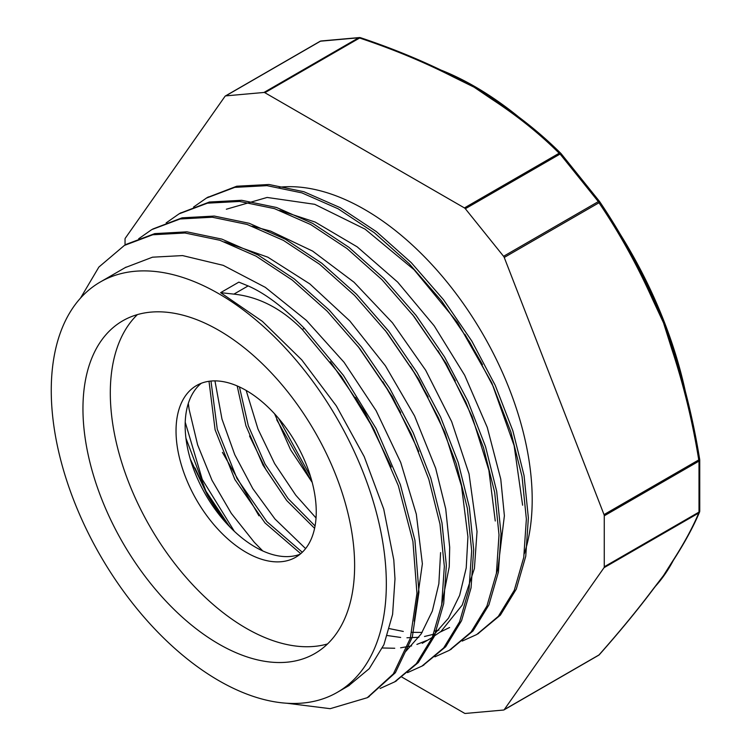 <?xml version="1.0" encoding="UTF-8"?>
<svg xmlns="http://www.w3.org/2000/svg" width="751" height="751" viewBox="0 0 751 751"><rect width="100%" height="100%" fill="white"/><g stroke="black" fill="none" stroke-linecap="round" stroke-linejoin="round"><path stroke-width="1.13" d="M599.58 201.521A2.582 2.582 0 0 0 599.486 201.39A2.582 0.629 144 0 0 599.486 201.39A2.582 0.629 144 0 0 598.312 201.606A2.582 1.493 60 0 1 598.979 202.761A2.582 0.901 -33.8 0 0 599.551 201.475C619.875 231.533 637.73 263.704 653.107 297.987A2.582 0.629 -23.8 0 0 653.088 297.959C637.712 263.657 619.847 231.486 599.505 201.418L561.091 153.626A2.582 1.821 134.6 0 0 560.969 153.495A2.582 1.821 134.6 0 0 559.157 153.232A2.582 1.493 60 0 1 560.077 154.039L561.091 153.626A2.582 2.582 0 0 0 560.969 153.495C541.509 134.063 518.913 115.936 493.2 99.132A2.582 1.568 122.8 0 0 493.2 99.132A2.582 1.568 122.8 0 0 491.802 99.198C517.364 115.898 539.819 133.913 559.157 153.232L464.428 207.924A2.582 1.493 60 0 1 465.338 208.731L560.077 154.039L598.312 201.606L503.574 256.298A2.582 1.493 60 0 1 504.24 257.452L598.979 202.761C619.237 232.707 637.017 264.756 652.328 298.889A2.582 0.629 -23.8 0 0 653.107 297.987L653.736 299.396A309.421 178.644 -120 0 0 653.117 298.025M493.435 99.348A2.582 1.568 122.8 0 0 493.21 99.141L490.243 97.208A309.421 178.644 -120 0 0 474.05 87.163A309.421 178.644 -120 0 0 459.396 79.268A309.421 178.644 -120 0 0 459.199 79.174M492.956 99.019A309.421 178.644 -120 0 0 490.253 97.208M360.198 37.663A2.582 2.112 86.9 0 0 359.476 37.55A2.582 2.112 86.9 0 0 359.457 37.55L321.053 40.986A2.582 2.582 0 0 0 320.086 41.305A2.582 1.493 60 0 1 320.461 41.192A2.582 1.943 -96.8 0 1 321.053 40.986A2.582 1.943 -96.8 0 1 321.062 40.976A2.582 1.943 -96.8 0 1 321.193 40.967M125.248 244.929L126.384 244.272L125.051 245.042L125.041 239.128A2.582 1.493 60 0 1 125.286 238.217L225.056 96.269A2.582 1.493 60 0 1 225.347 96.006A2.582 1.493 60 0 1 225.722 95.884L320.461 41.192L358.696 37.775A2.582 1.493 60 0 1 359.607 38.019A2.582 1.061 -71.3 0 1 360.433 37.681A2.582 2.582 0 0 0 359.476 37.55M359.457 37.55A2.582 2.112 86.9 0 0 358.696 37.775L263.967 92.467A2.582 1.493 60 0 1 264.878 92.711L359.607 38.019C393.073 49.191 424.268 62.155 453.2 76.912A2.582 1.408 -62.7 0 1 454.383 76.724A2.582 1.408 -62.7 0 1 454.393 76.724A2.582 1.408 -62.7 0 1 454.449 76.762M453.2 76.912L474.05 87.163L491.802 99.198M671.948 346.314L672.502 347.957C684.48 384.193 693.558 421.414 699.716 459.64L698.749 459.922A2.582 1.493 60 0 1 699.003 461.114A2.582 1.568 -2.9 0 0 699.754 459.931A2.582 1.568 -2.9 0 0 699.754 459.912A2.582 1.568 -2.9 0 0 699.679 459.621C693.53 421.405 684.461 384.174 672.474 347.929A309.421 178.644 -120 0 0 671.948 346.305A309.421 178.644 -120 0 0 663.527 322.874A309.421 178.644 -120 0 0 653.736 299.396M699.754 511.093A2.582 1.399 -177.2 0 1 699.754 511.159A2.582 1.399 -177.2 0 1 699.003 512.098A2.582 1.493 60 0 1 698.749 513.008A2.582 2.347 23.1 0 0 699.716 511.375M672.502 347.957L671.629 348.642C683.57 384.728 692.61 421.818 698.749 459.922L604.02 514.613A2.582 1.493 60 0 1 604.264 515.806L699.003 461.114L699.003 512.098L604.264 566.789A2.582 1.493 60 0 1 604.02 567.7L698.749 513.008C692.61 527.718 683.57 544.268 671.629 562.677A2.582 2.112 33.2 0 0 672.211 562.133A2.582 2.112 33.2 0 0 672.211 562.123C684.227 543.602 693.342 526.911 699.547 512.051M652.891 589.619A2.582 1.953 -143.2 0 1 652.816 589.723L660.298 579.894A309.421 178.644 -120 0 0 663.527 575.519A309.421 178.644 -120 0 0 667.301 569.821A309.421 178.644 -120 0 0 667.432 569.624M671.629 562.677L663.527 575.519L652.328 590.136A2.582 1.953 -143.2 0 0 652.807 589.732A2.582 1.953 -143.2 0 1 652.807 589.732C637.449 610.15 619.622 631.807 599.336 654.694A2.582 1.596 -138.6 0 1 598.979 654.956L504.24 709.648A2.582 1.493 60 0 1 503.959 709.92A2.582 1.493 60 0 1 503.574 710.033L465.338 713.45A2.582 1.493 60 0 1 464.428 713.206L401.916 677.12M503.574 256.298L465.338 208.731M464.428 207.924L264.878 92.711M263.967 92.467L225.722 95.884M482.452 364.573L464.944 334.355M455.331 380.813L437.983 350.736M278.687 418.485L310.492 476.434M428.164 396.979L410.637 366.535M239.447 386.943L248.309 425.77L265.094 464.137L288.084 498.561L315.063 525.963M400.687 412.524L382.907 381.752M210.975 381.048L217.283 429.272L236.987 478.528L266.896 521.635L302.296 552.257M373.219 428.051L355.505 397.457M185.215 422.184L202.244 479.391L234.34 531.304M228.708 525.709A138.081 79.719 60 0 1 207.454 495.162L190.294 459.068M274.556 413.782L290.628 449.849L312.2 482.414M237.185 385.92L245.934 425.779L263.057 465.245L286.751 500.57L314.594 528.347M209.003 381.283L215.105 429.807L234.866 479.495L265.028 522.949L300.738 553.684M185.938 438.199L207.454 495.162M262.756 550.934L254.382 542.4L231.327 513.402L211.998 480.283L197.644 444.921L189.13 409.417L188.313 403.437M305.601 548.596L274.969 519.007L252.824 488.666L234.772 454.712L221.986 419.105L214.955 380.879M316.04 517.965L295.763 495.191L274.65 463.639L257.969 429.018L246.178 390.454M348.605 685.813L369.276 668.634L383.902 644.724L392.604 614.365L394.988 578.899L393.787 559.861L383.723 509.056L364.244 456.692L336.364 405.953L301.771 359.898L262.409 321.381L220.616 292.655L233.927 294.12C258.898 296.823 281.681 308.605 302.287 329.473L304.286 328.318L343.414 375.369L376.082 428.53L400.349 484.602L414.928 540.26L418.945 592.154L412.29 637.223L395.364 672.718L368.14 697.191M126.384 244.272L154.744 233.617L186.943 231.834L221.836 239.109L258.091 255.011L294.326 278.968L329.22 310.06L361.447 347.009L389.769 388.455L413.2 432.736L430.821 478.124L441.982 522.893L446.347 565.287L443.691 603.626L434.238 636.491L418.326 662.532L395.542 681.345M152.735 229.046L182.08 217.828L214.298 216.063L249.182 223.291L285.436 239.231L321.681 263.169L356.556 294.27L388.793 331.238L417.134 372.656L440.537 416.946L458.176 462.344L469.328 507.103L473.684 549.497L471.055 587.855L461.565 620.692L445.681 646.761L423.02 665.48M180.212 213.2L209.416 202.019L241.653 200.292L276.528 207.492L312.773 223.441L349.027 247.389L383.911 278.461L416.129 315.448L444.489 356.866L467.882 401.147L485.522 446.554L496.693 491.314L501.02 533.698L498.411 572.074L488.92 604.893L473.017 630.953L450.431 649.681M207.492 197.475L236.772 186.21L268.999 184.502L303.883 191.721L340.128 207.633L376.373 231.618L411.266 262.662L443.475 299.658L471.835 341.085L495.247 385.347L512.849 430.764L524.057 475.533L528.366 517.899L525.747 556.275L516.284 589.122L500.363 615.144L477.636 633.994M302.287 329.473L341.414 376.523L374.073 429.685L398.349 485.756L412.919 541.424L416.946 593.309L410.281 638.378L393.364 673.872L367.267 697.707L330.187 708.681L286.788 703.236M80.517 298.1L98.879 267.065L124.375 245.427L152.735 234.772L184.943 232.998L219.836 240.264L256.082 256.166L292.327 280.123L327.211 311.224L359.438 348.173L387.769 389.609L411.191 433.89L428.812 479.279L439.973 524.048L444.339 566.451L441.682 604.79L432.229 637.646L416.326 663.687L394.604 681.899L380.1 688.479M138.691 238.752L151.721 229.628L180.08 218.982L212.298 217.227L247.173 224.455L283.427 240.395L319.673 264.324L354.556 295.425L386.784 332.393L415.125 373.81L438.528 418.1L456.176 463.498L467.329 508.258L471.675 550.661L469.046 589.009L459.565 621.847L443.681 647.916L421.949 666.109L407.502 672.643M166.149 222.906L179.076 213.847L207.417 203.174L239.644 201.456L274.519 208.647L310.773 224.596L347.028 248.553L381.902 279.616L414.12 316.612L442.48 358.02L465.883 402.301L483.513 447.718L494.693 492.468L499.011 534.853L496.411 573.238L486.92 606.057L471.008 632.117L449.314 650.338L434.904 656.834M193.523 207.088L206.431 198.076L234.763 187.374L266.99 185.657L301.883 192.876L338.119 208.787L374.373 232.772L409.267 263.826L441.466 300.813L469.826 342.24L493.238 386.512L510.849 431.919L522.048 476.688L526.367 519.063L523.747 557.439L514.285 590.277L498.354 616.308L476.669 634.557L462.24 641.072M330.346 361.729L364.93 412.308L391.299 466.972M357.898 346.183L392.426 396.781L418.767 451.454M440.584 552.595L438.856 583.705L432.323 611.089L421.18 633.91L405.737 651.436M385.263 330.44L418.908 379.49L444.855 432.52L461.518 486.085L467.92 536.796L466.221 567.953L459.65 595.327L448.488 618.167L433.036 635.721M412.468 314.481L446.188 363.55L472.154 416.627L488.873 470.248L495.256 520.997M449.624 627.498L440.217 632.051M435.139 633.882L424.484 636.491M418.842 637.289L406.948 637.787M400.668 637.458L387.403 635.534M226.361 209.229L267.121 197.447L314.707 204.31L365.089 229.149L414.073 269.722L457.519 322.536L491.821 382.907L514.125 445.643L522.612 505.207M248.121 285.924L238.846 282.132L220.616 292.655M304.286 328.318C283.869 307.469 265.141 293.341 248.121 285.915L233.927 294.11M389.487 628.634L403.287 631.441M411.905 632.333L422.128 632.445M434.857 631.009L439.016 630.108M496.308 573.811L497.904 568.911L504.381 515.843M504.381 515.74L500.767 479.147L487.277 427.432L464.691 375.275L434.219 325.859L397.701 282.141L357.204 246.854L315.129 222.052L279.729 210.43M382.437 647.982L394.754 648.254M400.602 647.813L411.642 645.888M416.908 644.405L426.699 640.5M430.68 638.425L441.015 631.413L462.212 605.081L474.407 568.526L477.026 531.595M477.026 531.52L469.037 473.9L451.661 421.621L425.657 370.205L392.454 322.799L354.031 282.235L312.585 251.069L270.567 231.092L252.158 226.164M441.588 605.381L449.239 566.761L449.689 547.319L445.719 508.859L435.664 468.258L414.571 415.96L385.413 365.812L349.788 320.921L309.844 283.925L267.863 257.199L224.615 241.897M414.223 621.218L422.372 563.804L416.317 514.172L400.715 462.447L376.101 410.666L344.071 362.311L306.389 320.386L265.319 287.351L223.216 265.338L182.568 255.584L152.519 257.189L125.21 267.609M195.007 467.976L205.474 490.45L229.496 526.535M276.697 419.706L312.153 482.245M249.539 435.984L265.967 469.675L286.6 500.382M222.427 452.374L258.964 515.806M201.334 383.254A99.141 57.245 -120 0 0 192.162 464.982A99.141 57.245 -120 0 0 224.699 521.335A99.141 57.245 -120 0 0 300.062 554.247M203.38 486.535A157.701 91.049 -120 0 0 230.548 527.606M604.264 566.789L604.264 515.806M604.02 514.613L504.24 257.452M504.24 709.648L604.02 567.7M137.395 314.613A192.096 110.904 -120 0 0 150.087 526.836A192.096 110.904 -120 0 0 327.53 643.945M354.622 565.597A192.096 110.904 -120 0 0 270.773 372.271A192.096 110.904 -120 0 0 122.742 320.808A192.096 110.904 -120 0 0 122.742 542.626A192.096 110.904 -120 0 0 314.838 653.539A192.096 110.904 -120 0 0 354.622 565.597M316.246 511.853A99.141 57.245 -120 0 0 272.97 412.083A99.141 57.245 -120 0 0 196.565 385.526A99.141 57.245 -120 0 0 196.565 500.006A99.141 57.245 -120 0 0 295.706 557.242A99.141 57.245 -120 0 0 316.246 511.853M685.212 390.755A309.421 178.644 -120 0 0 619.378 232.876M518.04 116.452A309.421 178.644 -120 0 0 441.447 70.265M655.163 586.597A309.421 178.644 -120 0 0 673.262 560.518M524.329 553.712A236.94 136.795 -120 0 0 532.196 499.687A236.94 136.795 -120 0 0 447.568 282.733A236.94 136.795 -120 0 0 279.194 187.224M386.333 583.903A236.94 136.795 -120 0 0 282.902 345.46A236.94 136.795 -120 0 0 100.324 281.982A236.94 136.795 -120 0 0 100.324 555.571A236.94 136.795 -120 0 0 337.255 692.366A236.94 136.795 -120 0 0 386.333 583.903M652.328 298.889L663.527 322.874L671.629 348.642M652.328 590.136C637.017 610.497 619.237 632.098 598.979 654.956A2.582 1.493 60 0 1 598.688 655.219A2.582 2.582 0 0 0 599.382 654.637M561.091 153.626L599.486 201.39M320.086 41.305L225.347 96.006M360.433 37.681C394.003 48.881 425.319 61.901 454.383 76.724L459.377 79.259M699.641 511.778A2.582 2.582 0 0 0 699.754 511.159L699.744 459.912M667.31 569.812L672.201 562.133M598.688 655.219L503.959 709.92M367.258 697.707L369.267 696.543M394.613 681.917L396.612 680.753M421.959 666.128L423.968 664.964M450.318 649.756L451.313 649.174M478.18 633.666L478.659 633.384M179.076 213.847L181.085 212.693M206.422 198.057L208.431 196.903M126.074 267.112L100.324 281.982M349.337 685.391L337.255 692.366M431.384 638.021L422.269 643.288"/></g></svg>
